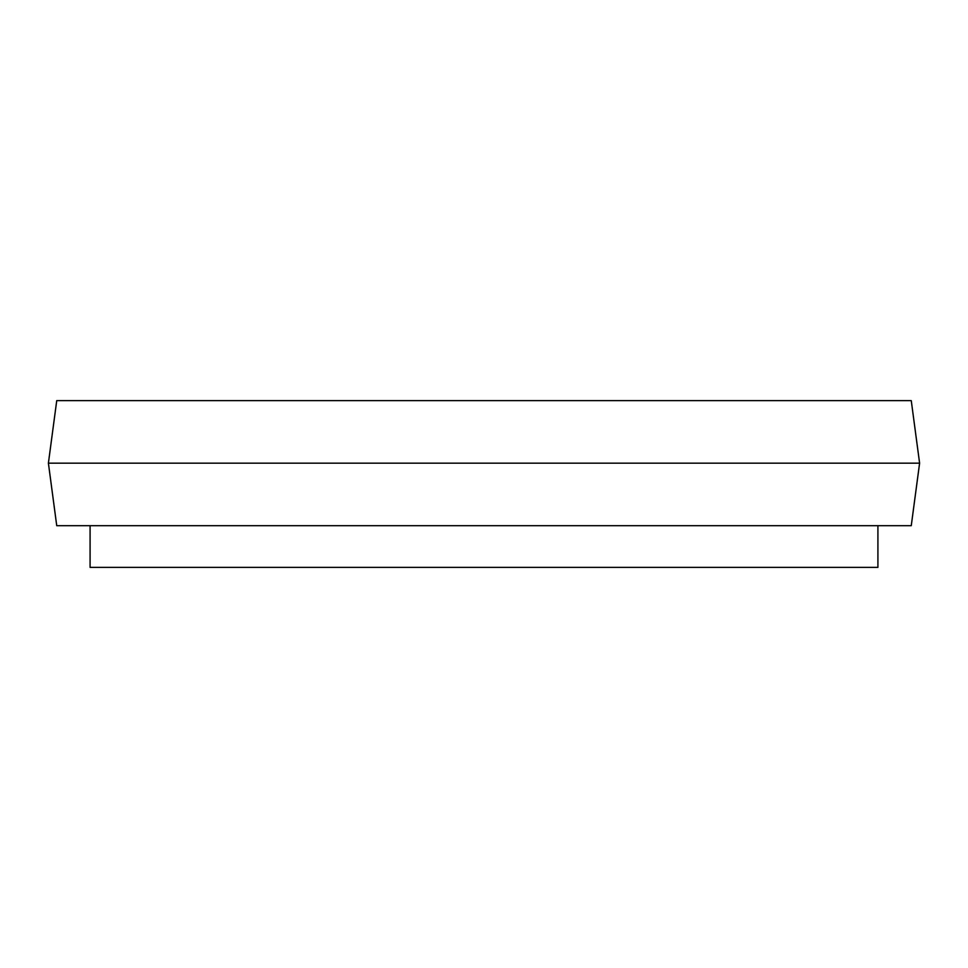 <?xml version="1.0" encoding="UTF-8"?>
<svg xmlns="http://www.w3.org/2000/svg" width="968" height="968" viewBox="0 0 968 968"><rect width="100%" height="100%" fill="white"/><g stroke="black" fill="none" stroke-linecap="round" stroke-linejoin="round"><path stroke-width="1.45" d="M911.263 400.631L56.737 400.631L48.4 463.164L919.6 463.164L911.263 400.631M919.6 463.164L911.263 525.684L56.737 525.684L48.4 463.164M90.085 525.684L90.085 567.369L877.915 567.369L877.915 525.684"/></g></svg>
